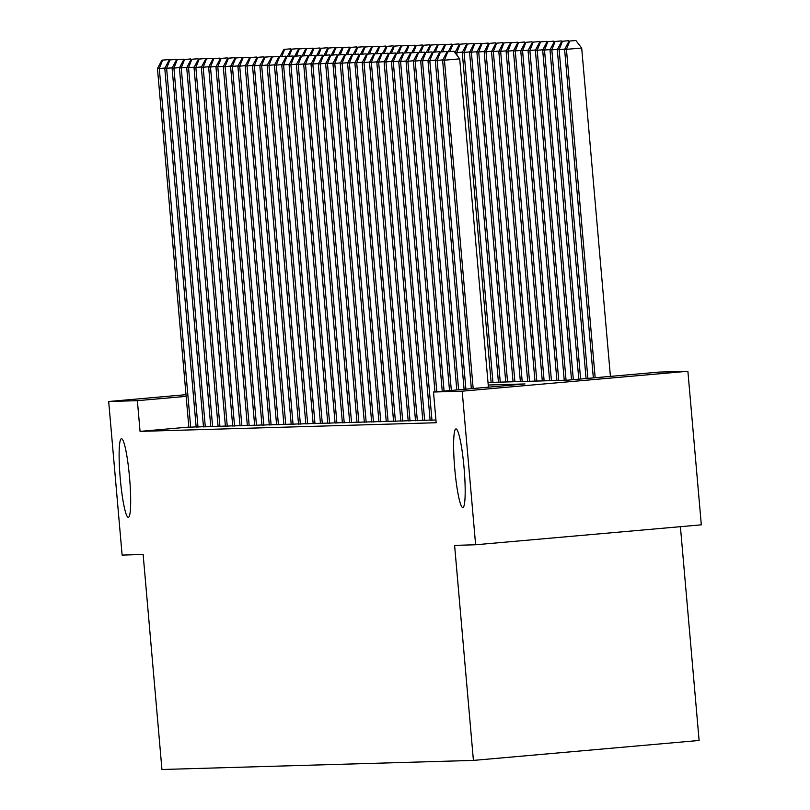 <?xml version="1.0" encoding="UTF-8"?>
<svg xmlns="http://www.w3.org/2000/svg" width="810" height="810" viewBox="0 0 810 810"><rect width="100%" height="100%" fill="white"/><g stroke="black" fill="none" stroke-linecap="round" stroke-linejoin="round"><path stroke-width="1.21" d="M454.724 468.393A39.467 4.678 85 0 1 455.929 428.935A39.467 4.678 85 0 1 464.079 468.119A39.467 4.678 85 0 1 462.875 507.566A39.467 4.678 85 0 1 454.724 468.393M120.224 478.163A39.467 4.678 85 0 1 121.429 438.706A39.467 4.678 85 0 1 129.58 477.89A39.467 4.678 85 0 1 128.375 517.337A39.467 4.678 85 0 1 120.224 478.163M680.41 526.682L699.111 740.472L473.415 760.408L161.949 769.5L143.137 554.475L122.118 555.093L108.682 401.507L185.996 394.683M488.005 382.492L567.688 380.163L659.188 372.084L687.882 371.253L462.186 391.179L433.492 392.02L524.991 383.94L488.227 385.013M462.186 391.179L475.622 544.765L701.318 524.84L687.882 371.253M430.13 420.228L435.932 419.975M422.82 420.441L430.11 420.056M415.51 420.653L422.8 420.268M408.189 420.866L415.49 420.481M400.879 421.078L408.179 420.694M393.569 421.291L400.869 420.906M386.259 421.504L393.559 421.119M378.948 421.716L386.248 421.332M371.638 421.929L378.938 421.544M364.328 422.152L371.618 421.757M357.018 422.364L364.308 421.98M349.707 422.577L356.997 422.192M342.387 422.79L349.687 422.405M335.077 423.002L342.377 422.617M327.767 423.215L335.067 422.83M320.456 423.427L327.756 423.043M313.146 423.64L320.446 423.255M305.836 423.853L313.126 423.468M298.525 424.065L305.815 423.681M291.215 424.278L298.505 423.893M283.895 424.501L291.195 424.106M276.585 424.713L283.885 424.329M269.274 424.926L276.575 424.541M261.964 425.139L269.264 424.754M254.654 425.351L261.954 424.966M247.344 425.564L254.644 425.179M240.033 425.776L247.323 425.392M232.723 425.989L240.013 425.604M225.413 426.202L232.703 425.817M218.093 426.414L225.393 426.03M210.782 426.627L218.082 426.242M203.472 426.85L210.772 426.455M196.162 427.062L203.462 426.678M188.831 427.083L140.059 431.386L436.175 422.739L433.492 392.02M188.852 427.275L196.152 426.89M475.622 544.765L454.602 545.383L473.415 760.408M140.059 431.386L137.376 400.666L108.682 401.507M186.148 396.363L137.376 400.666M164.956 68.02L159.297 68.516L190.684 427.295M162.628 60.142L168.723 59.606L161.889 60.163L162.628 60.142L159.297 68.516L157.464 68.566L188.862 427.346M169.118 60.112L168.723 59.606M161.889 60.163L157.464 68.566M284.624 49.369L290.719 48.833L283.895 49.39L284.624 49.369L281.789 56.487M280.078 56.639L283.895 49.39M290.719 48.833L291.114 49.339M172.267 67.807L166.607 68.303L197.994 427.083M169.938 59.93L176.033 59.393L169.209 59.95L169.938 59.93L166.607 68.303L164.784 68.354L196.172 427.133M176.428 59.899L176.033 59.393M169.209 59.95L164.784 68.354M179.587 67.584L173.917 68.091L205.305 426.87M177.248 59.717L183.344 59.181L176.519 59.737L177.248 59.717L173.917 68.091L172.095 68.141L203.482 426.921M183.738 59.687L183.344 59.181M176.519 59.737L172.095 68.141M186.897 67.372L181.227 67.878L212.625 426.657M184.558 59.505L190.664 58.958L183.829 59.525L184.558 59.505L181.227 67.878L179.405 67.929L210.792 426.708M191.049 59.474L190.664 58.958M183.829 59.525L179.405 67.929M194.208 67.159L188.538 67.665L219.935 426.435M191.869 59.292L197.974 58.745L191.14 59.312L191.869 59.292L188.538 67.665L186.715 67.716L218.103 426.495M198.359 59.262L197.974 58.745M191.14 59.312L186.715 67.716M291.934 49.157L298.039 48.61L291.205 49.177L291.934 49.157L289.109 56.275M287.388 56.427L291.205 49.177M298.039 48.61L298.424 49.127M299.244 48.944L305.35 48.397L298.515 48.964L299.244 48.944L296.419 56.062M294.698 56.214L298.515 48.964M305.35 48.397L305.745 48.914M306.555 48.721L312.66 48.185L305.826 48.752L306.555 48.721L303.73 55.849M302.008 56.001L305.826 48.752M312.66 48.185L313.055 48.701M313.865 48.509L319.97 47.972L313.136 48.529L313.865 48.509L311.04 55.637M309.319 55.789L313.136 48.529M319.97 47.972L320.365 48.489M201.518 66.947L195.858 67.453L227.245 426.222M199.179 59.079L205.284 58.533L198.45 59.1L199.179 59.079L195.858 67.453L194.025 67.503L225.413 426.283M205.679 59.049L205.284 58.533M198.45 59.1L194.025 67.503M321.185 48.296L327.281 47.76L320.446 48.316L321.185 48.296L318.35 55.424M316.629 55.576L320.446 48.316M327.281 47.76L327.675 48.276M208.828 66.734L203.168 67.24L234.556 426.009M206.489 58.857L212.595 58.32L205.76 58.887L206.489 58.857L203.168 67.24L201.336 67.291L232.723 426.07M212.989 58.836L212.595 58.32M205.76 58.887L201.336 67.291M328.495 48.084L334.591 47.547L327.756 48.104L328.495 48.084L325.66 55.212M323.939 55.363L327.756 48.104M334.591 47.547L334.986 48.063M216.138 66.521L210.478 67.017L241.866 425.797M213.81 58.644L219.905 58.107L213.07 58.664L213.81 58.644L210.478 67.017L208.646 67.078L240.033 425.847M220.3 58.624L219.905 58.107M213.07 58.664L208.646 67.078M335.806 47.871L341.901 47.334L335.077 47.891L335.806 47.871L332.971 54.999M331.26 55.151L335.077 47.891M341.901 47.334L342.296 47.841M223.449 66.309L217.789 66.805L249.176 425.584M221.12 58.431L227.215 57.895L220.381 58.452L221.12 58.431L217.789 66.805L215.956 66.865L247.354 425.635M227.61 58.411L227.215 57.895M220.381 58.452L215.956 66.865M343.116 47.658L349.211 47.122L342.387 47.679L343.116 47.658L340.281 54.776M338.57 54.928L342.387 47.679M349.211 47.122L349.606 47.628M230.759 66.096L225.099 66.592L256.486 425.371M228.43 58.219L234.525 57.682L227.701 58.239L228.43 58.219L225.099 66.592L223.276 66.653L254.664 425.422M234.92 58.188L234.525 57.682M227.701 58.239L223.276 66.653M350.426 47.446L356.522 46.909L349.697 47.466L350.426 47.446L347.591 54.564M345.88 54.715L349.697 47.466M356.522 46.909L356.916 47.415M238.069 65.883L232.409 66.379L263.797 425.159M235.74 58.006L241.836 57.469L235.011 58.026L235.74 58.006L232.409 66.379L230.587 66.43L261.974 425.209M242.231 57.976L241.836 57.469M235.011 58.026L230.587 66.43M357.736 47.233L363.842 46.696L357.007 47.253L357.736 47.233L354.912 54.351M353.19 54.503L357.007 47.253M363.842 46.696L364.227 47.203M245.389 65.671L239.719 66.167L271.107 424.946M243.051 57.793L249.146 57.257L242.322 57.814L243.051 57.793L239.719 66.167L237.897 66.218L269.284 424.997M249.541 57.763L249.146 57.257M242.322 57.814L237.897 66.218M365.047 47.02L371.152 46.484L364.318 47.041L365.047 47.02L362.222 54.138M360.501 54.29L364.318 47.041M371.152 46.484L371.547 46.99M252.7 65.458L247.03 65.954L278.427 424.734M250.361 57.581L256.466 57.044L249.632 57.601L250.361 57.581L247.03 65.954L245.207 66.005L276.595 424.784M256.851 57.55L256.466 57.044M249.632 57.601L245.207 66.005M372.357 46.808L378.462 46.261L371.628 46.828L372.357 46.808L369.532 53.926M367.811 54.078L371.628 46.828M378.462 46.261L378.857 46.778M260.01 65.235L254.35 65.742L285.738 424.521M257.671 57.368L263.776 56.832L256.942 57.389L257.671 57.368L254.35 65.742L252.517 65.792L283.905 424.572M264.171 57.338L263.776 56.832M256.942 57.389L252.517 65.792M379.667 46.595L385.773 46.048L378.938 46.615L379.667 46.595L376.842 53.713M375.121 53.865L378.938 46.615M385.773 46.048L386.167 46.565M267.32 65.023L261.66 65.529L293.048 424.308M264.981 57.156L271.087 56.609L264.252 57.176L264.981 57.156L261.66 65.529L259.828 65.58L291.215 424.359M271.482 57.125L271.087 56.609M264.252 57.176L259.828 65.58M386.988 46.372L393.083 45.836L386.248 46.403L386.988 46.372L384.153 53.501M382.431 53.652L386.248 46.403M393.083 45.836L393.478 46.352M274.63 64.81L268.971 65.316L300.358 424.086M272.292 56.943L278.397 56.396L271.563 56.963L272.292 56.943L268.971 65.316L267.138 65.367L298.525 424.146M278.792 56.913L278.397 56.396M271.563 56.963L267.138 65.367M394.298 46.16L400.393 45.623L393.559 46.18L394.298 46.16L391.463 53.288M389.742 53.44L393.559 46.18M400.393 45.623L400.788 46.14M281.941 64.597L276.281 65.104L307.668 423.873M279.612 56.73L285.707 56.184L278.873 56.751L279.612 56.73L276.281 65.104L274.448 65.154L305.836 423.934M286.102 56.7L285.707 56.184M278.873 56.751L274.448 65.154M401.608 45.947L407.703 45.411L400.879 45.967L401.608 45.947L398.773 53.075M397.062 53.227L400.879 45.967M407.703 45.411L408.098 45.927M289.251 64.385L283.591 64.891L314.979 423.66M286.922 56.508L293.017 55.971L286.183 56.538L286.922 56.508L283.591 64.891L281.758 64.942L313.156 423.721M293.412 56.487L293.017 55.971M286.183 56.538L281.758 64.942M408.918 45.735L415.014 45.198L408.189 45.755L408.918 45.735L406.083 52.863M404.372 53.014L408.189 45.755M415.014 45.198L415.408 45.714M296.561 64.172L290.901 64.668L322.289 423.448M294.233 56.295L300.328 55.758L293.503 56.315L294.233 56.295L290.901 64.668L289.079 64.729L320.466 423.498M300.723 56.275L300.328 55.758M293.503 56.315L289.079 64.729M416.229 45.522L422.324 44.985L415.5 45.542L416.229 45.522L413.404 52.65M411.683 52.802L415.5 45.542M422.324 44.985L422.719 45.492M303.871 63.96L298.212 64.456L329.599 423.235M301.543 56.082L307.638 55.546L300.814 56.103L301.543 56.082L298.212 64.456L296.389 64.516L327.777 423.286M308.033 56.062L307.638 55.546M300.814 56.103L296.389 64.516M423.539 45.309L429.644 44.773L422.81 45.33L423.539 45.309L420.714 52.427M418.993 52.579L422.81 45.33M429.644 44.773L430.029 45.279M311.192 63.747L305.522 64.243L336.909 423.022M308.853 55.87L314.948 55.333L308.124 55.89L308.853 55.87L305.522 64.243L303.699 64.304L335.087 423.073M315.343 55.839L314.948 55.333M308.124 55.89L303.699 64.304M430.849 45.097L436.954 44.56L430.12 45.117L430.849 45.097L428.024 52.215M426.303 52.366L430.12 45.117M436.954 44.56L437.349 45.066M318.502 63.534L312.832 64.031L344.23 422.81M316.163 55.657L322.269 55.12L315.434 55.677L316.163 55.657L312.832 64.031L311.01 64.081L342.397 422.86M322.653 55.627L322.269 55.12M315.434 55.677L311.01 64.081M438.159 44.884L444.265 44.347L437.43 44.904L438.159 44.884L435.334 52.002M433.613 52.154L437.43 44.904M444.265 44.347L444.66 44.854M325.812 63.322L320.152 63.818L351.54 422.597M323.474 55.444L329.579 54.908L322.744 55.465L323.474 55.444L320.152 63.818L318.32 63.868L349.707 422.648M329.974 55.414L329.579 54.908M322.744 55.465L318.32 63.868M445.48 44.671L451.575 44.135L444.741 44.692L445.48 44.671L442.645 51.789M440.923 51.941L444.741 44.692M451.575 44.135L451.97 44.641M333.123 63.109L327.463 63.605L358.85 422.385M330.784 55.232L336.889 54.695L330.055 55.252L330.784 55.232L327.463 63.605L325.63 63.656L357.018 422.435M337.284 55.202L336.889 54.695M330.055 55.252L325.63 63.656M452.79 44.459L458.885 43.912L452.051 44.479L452.79 44.459L449.955 51.577M448.234 51.729L452.051 44.479M458.885 43.912L459.28 44.428M340.433 62.886L334.773 63.393L366.16 422.172M338.094 55.019L344.199 54.483L337.365 55.039L338.094 55.019L334.773 63.393L332.94 63.443L364.328 422.223M344.594 54.989L344.199 54.483M337.365 55.039L332.94 63.443M457.012 55.353L456.769 52.62L454.947 52.67L459.371 44.266L466.195 43.699L459.371 44.266M462.429 52.113L456.769 52.62L460.1 44.246M466.195 43.699L466.59 44.216M347.743 62.674L342.083 63.18L373.471 421.959M345.414 54.807L351.51 54.26L344.675 54.827L345.414 54.807L342.083 63.18L340.251 63.231L371.648 422.01M351.904 54.776L351.51 54.26M344.675 54.827L340.251 63.231M355.053 62.461L349.393 62.967L380.781 421.737M352.725 54.594L358.82 54.047L351.996 54.614L352.725 54.594L349.393 62.967L347.571 63.018L378.958 421.797M359.215 54.564L358.82 54.047M351.996 54.614L347.571 63.018M362.364 62.248L356.704 62.755L388.091 421.524M360.035 54.381L366.13 53.835L359.306 54.402L360.035 54.381L356.704 62.755L354.881 62.805L386.269 421.585M366.525 54.351L366.13 53.835M359.306 54.402L354.881 62.805M492.946 382.35L464.079 52.407L462.257 52.458L491.123 382.401M469.739 51.901L464.079 52.407L467.41 44.023L473.506 43.487L467.41 44.023M462.257 52.458L466.681 44.054M473.506 43.487L473.901 44.003M500.256 382.138L471.39 52.194L469.567 52.245L498.433 382.188M477.06 51.688L471.39 52.194L474.721 43.811L480.816 43.274L474.721 43.811M469.567 52.245L473.992 43.831M480.816 43.274L481.211 43.791M507.566 381.925L478.7 51.972L476.877 52.032L505.744 381.976M484.37 51.476L478.7 51.972L482.031 43.598L488.136 43.062L482.031 43.598M476.877 52.032L481.302 43.618M488.136 43.062L488.521 43.578M369.684 62.036L364.014 62.542L395.401 421.311M367.345 54.159L373.44 53.622L366.616 54.189L367.345 54.159L364.014 62.542L362.192 62.593L393.579 421.372M373.835 54.138L373.44 53.622M366.616 54.189L362.192 62.593M514.887 381.712L486.02 51.759L484.188 51.82L513.054 381.763M491.68 51.263L486.02 51.759L489.341 43.386L495.447 42.849L489.341 43.386M484.188 51.82L488.612 43.406M495.447 42.849L495.841 43.365M376.994 61.823L371.324 62.319L402.722 421.099M374.655 53.946L380.761 53.409L373.926 53.966L374.655 53.946L371.324 62.319L369.502 62.38L400.889 421.149M381.145 53.926L380.761 53.409M373.926 53.966L369.502 62.38M522.197 381.5L493.33 51.546L491.498 51.607L520.364 381.55M498.99 51.05L493.33 51.546L496.651 43.173L502.757 42.636L496.651 43.173M491.498 51.607L495.923 43.193M502.757 42.636L503.152 43.143M384.304 61.611L378.645 62.107L410.032 420.886M381.966 53.733L388.071 53.197L381.237 53.754L381.966 53.733L378.645 62.107L376.812 62.167L408.2 420.937M388.466 53.713L388.071 53.197M381.237 53.754L376.812 62.167M529.507 381.287L500.641 51.334L498.808 51.384L527.674 381.338M506.301 50.838L500.641 51.334L503.962 42.96L510.067 42.424L503.962 42.96M498.808 51.384L503.233 42.981M510.067 42.424L510.462 42.93M391.615 61.398L385.955 61.894L417.342 420.673M389.276 53.521L395.381 52.984L388.547 53.541L389.276 53.521L385.955 61.894L384.122 61.955L415.51 420.724M395.776 53.49L395.381 52.984M388.547 53.541L384.122 61.955M536.817 381.075L507.951 51.121L506.118 51.172L534.985 381.125M513.611 50.625L507.951 51.121L511.282 42.748L517.377 42.211L511.282 42.748M506.118 51.172L510.543 42.768M517.377 42.211L517.772 42.717M398.925 61.185L393.265 61.681L424.653 420.461M396.586 53.308L402.692 52.771L395.857 53.328L396.586 53.308L393.265 61.681L391.433 61.732L422.82 420.511M403.086 53.278L402.692 52.771M395.857 53.328L391.433 61.732M544.128 380.852L515.261 50.908L513.429 50.959L542.295 380.913M520.921 50.412L515.261 50.908L518.592 42.535L524.688 41.998L518.592 42.535M513.429 50.959L517.853 42.555M524.688 41.998L525.082 42.505M406.235 60.973L400.575 61.469L431.963 420.248M403.906 53.095L410.002 52.559L403.167 53.116L403.906 53.095L400.575 61.469L398.743 61.519L430.13 420.299M410.397 53.065L410.002 52.559M403.167 53.116L398.743 61.519M551.438 380.639L522.572 50.696L520.749 50.746L549.615 380.7M528.231 50.19L522.572 50.696L525.903 42.322L531.998 41.786L525.903 42.322M520.749 50.746L525.174 42.343M531.998 41.786L532.393 42.292M413.546 60.76L407.886 61.256L436.803 391.726M411.217 52.883L417.312 52.346L410.478 52.903L411.217 52.883L407.886 61.256L406.053 61.307L434.98 391.888M417.707 52.852L417.312 52.346M410.478 52.903L406.053 61.307M558.748 380.427L529.882 50.483L528.059 50.534L556.926 380.487M535.542 49.977L529.882 50.483L533.213 42.11L539.308 41.563L533.213 42.11M528.059 50.534L532.484 42.13M539.308 41.563L539.703 42.08M420.856 60.547L415.196 61.044L444.072 391.088M418.527 52.67L424.622 52.134L417.798 52.691L418.527 52.67L415.196 61.044L413.373 61.094L442.25 391.25M425.017 52.64L424.622 52.134M417.798 52.691L413.373 61.094M566.058 380.214L537.192 50.271L535.37 50.321L564.236 380.265M542.862 49.764L537.192 50.271L540.523 41.897L546.618 41.351L540.523 41.897M535.37 50.321L539.794 41.917M546.618 41.351L547.013 41.867M428.166 60.325L422.506 60.831L451.342 390.44M425.837 52.458L431.933 51.911L425.108 52.478L425.837 52.458L422.506 60.831L420.684 60.882L449.53 390.602M432.327 52.427L431.933 51.911M425.108 52.478L420.684 60.882M573.348 379.667L544.502 50.058L542.68 50.109L571.526 379.829M550.172 49.552L544.502 50.058L547.833 41.674L553.939 41.138L547.833 41.674M542.68 50.109L547.104 41.705M553.939 41.138L554.323 41.654M435.486 60.112L429.816 60.618L458.622 389.802M433.147 52.245L439.243 51.698L432.418 52.265L433.147 52.245L429.816 60.618L427.994 60.669L456.8 389.964M439.638 52.215L439.243 51.698M432.418 52.265L427.994 60.669M580.618 379.029L551.823 49.845L549.99 49.896L578.796 379.191M557.482 49.339L551.823 49.845L555.144 41.462L561.249 40.925L555.144 41.462M549.99 49.896L554.415 41.492M561.249 40.925L561.644 41.442M442.797 59.899L437.127 60.406L465.892 389.154M440.458 52.032L446.563 51.486L439.729 52.053L440.458 52.032L437.127 60.406L435.304 60.456L464.079 389.316M446.948 52.002L446.563 51.486M439.729 52.053L435.304 60.456M587.888 378.381L559.133 49.623L557.3 49.683L586.076 378.543M564.793 49.127L559.133 49.623L562.454 41.249L568.559 40.713L562.454 41.249M557.3 49.683L561.725 41.269M568.559 40.713L568.954 41.229M488.42 387.17L459.695 58.846L444.447 60.193L473.172 388.517M447.768 51.81L453.873 51.273L447.039 51.84L447.768 51.81L444.447 60.193L442.614 60.244L471.349 388.678M459.695 58.846L453.873 51.273M447.039 51.84L442.614 60.244M610.416 376.397L581.691 48.063L564.611 49.471L593.345 377.906M595.168 377.743L566.443 49.41L569.764 41.037L575.87 40.5L569.764 41.037M564.611 49.471L569.035 41.057M575.87 40.5L581.691 48.063"/></g></svg>
